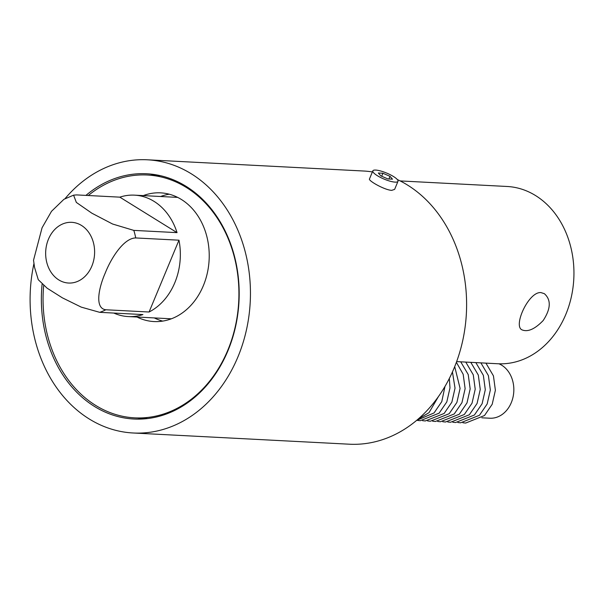 <?xml version="1.0" encoding="UTF-8"?>
<svg xmlns="http://www.w3.org/2000/svg" width="604" height="604" viewBox="0 0 604 604"><rect width="100%" height="100%" fill="white"/><g stroke="black" fill="none" stroke-linecap="round" stroke-linejoin="round"><path stroke-width="0.91" d="M481.841 417.802L489.867 418.217A27.965 22.507 -87 0 0 513.007 397.221A27.965 22.507 -87 0 0 501.75 365.231A27.965 22.507 -87 0 0 498.964 363.797M64.968 198.739A136.783 110.094 93 0 1 147.361 159.796L363.517 171.007A136.783 110.094 93 0 1 372.404 171.921M397.311 179.531A136.783 110.094 93 0 1 463.902 334.714A136.783 110.094 93 0 1 349.346 444.204L133.19 432.993A136.783 110.094 93 0 1 33.922 263.684M147.361 159.796A136.783 110.094 93 0 1 250.222 302.098A136.783 110.094 93 0 1 133.19 432.993M397.983 181.328L394.639 189.377L391.709 190.358C384.65 190.079 367.949 180.581 369.497 178.912L372.842 170.864A13.62 3.277 22.6 0 0 377.341 175.681A13.62 3.277 22.6 0 0 395.137 182.129A13.62 3.277 22.6 0 0 397.983 181.328A13.62 3.277 22.6 0 0 386.673 173.076A13.62 3.277 22.6 0 0 372.842 170.864M392.494 179.184L387.904 178.943L380.822 175.862L378.331 173.008L382.921 173.25L390.003 176.338L392.494 179.184M390.003 176.338L388.893 178.995M382.921 173.25L381.675 176.232M85.927 195.394A122.801 98.837 93 0 1 146.636 173.756A122.801 98.837 93 0 1 238.98 301.517A122.801 98.837 93 0 1 133.914 419.025A122.801 98.837 93 0 1 42.099 284.227M138.135 418.028A122.801 98.837 -87 0 0 142.944 418.987M155.613 174.737A122.801 98.837 -87 0 0 150.728 175.19M88.282 195.515A121.585 97.863 93 0 1 147.293 175.009A121.585 97.863 93 0 1 238.723 301.502A121.585 97.863 93 0 1 134.692 417.855A121.585 97.863 93 0 1 43.677 285.564M143.291 195.605A64.439 51.869 93 0 1 160.656 192.857A64.439 51.869 93 0 1 203.322 285.737A64.439 51.869 93 0 1 153.982 321.562A64.439 51.869 93 0 1 136.995 317.024M169.256 194.209A64.439 51.869 -87 0 0 160.581 196.504M154.284 317.923A64.439 51.869 -87 0 0 162.68 321.101M456.639 361.607L497.862 363.751A88.758 71.438 -87 0 0 573.8 278.814A88.758 71.438 -87 0 0 507.058 186.477L400.173 180.928M540.927 292.585L544.355 293.672C551.256 299.818 550.856 308.78 543.17 320.543C534.819 329.18 527.737 332.276 521.931 329.829C513 325.85 528.689 291.453 540.927 292.585M76.595 194.911L119.826 197.153A60.793 48.932 93 0 1 134.533 195.152A60.793 48.932 93 0 1 177.04 232.638L133.809 230.388L112.616 224.031L91.861 213.197L76.338 202.416L73.59 195.16L76.595 194.911M135.734 237.946L178.965 240.188A60.793 48.932 93 0 1 149.075 312.011L105.836 309.769C94.458 308.44 98.724 287.851 105.232 273.053C111.06 258.21 123.752 238.059 135.734 237.946A60.793 48.932 -87 0 0 133.809 230.388M38.301 279.728L47.142 288.206L62.371 297.832L81.276 307.134L99.705 312.328L142.937 314.571A60.793 48.932 93 0 1 128.229 316.572A60.793 48.932 93 0 1 113.816 313.061M178.965 240.188L149.075 312.011M119.826 197.153L177.04 232.638M73.597 195.16L63.926 199.305L51.499 211.324L42.061 227.784L33.545 260.188M99.705 312.328A60.793 48.932 -87 0 0 105.836 309.769M46.342 260.52A30.396 24.462 93 0 1 70.177 222.31A30.396 24.462 93 0 1 93.907 259.282A30.396 24.462 93 0 1 58.799 279.924A30.396 24.462 93 0 1 46.342 260.52M485.933 363.132L493.438 375.854L495.386 390.237L492.207 404.25L484.506 415.529L465.676 423.049L462.898 422.77M480.89 362.868L488.394 375.59L490.342 389.98L487.164 403.985L479.463 415.273L460.633 422.792L457.855 422.513M475.846 362.604L483.351 375.333L485.299 389.716L482.12 403.721L474.419 415.008L455.59 422.528L452.811 422.249M470.803 362.347L478.308 375.069L480.256 389.452L477.077 403.464L469.376 414.744L450.546 422.264L447.768 421.985M465.76 362.083L473.264 374.805L475.212 389.195L472.034 403.2L464.333 414.487L445.503 422.007L442.724 421.728M460.716 361.819L468.221 374.548L470.169 388.931L466.99 402.936L459.289 414.223L440.459 421.743L437.681 421.464M456.375 362.325L463.177 374.291L465.125 388.666L461.947 402.679L454.246 413.959L435.416 421.479L432.638 421.199M454.714 366.62L460.082 388.41L456.903 402.415L449.202 413.702L430.373 421.222L427.594 420.943M452.441 371.958L455.031 388.146L451.86 402.158L444.159 413.438L425.329 420.958L422.551 420.678M449.331 378.481L449.988 387.881L446.817 401.894L439.116 413.174L420.286 420.694L417.507 420.422M444.982 386.447L441.773 401.63L434.072 412.917L416.564 420.452M438.406 396.632L429.029 412.653L418.074 419.168M160.43 175.689L147.293 175.009M147.829 418.534L134.692 417.855M177.651 197.387L134.533 195.152M171.355 318.806L128.229 316.572M33.53 260.188L34.534 267.323L38.286 279.728"/></g></svg>
